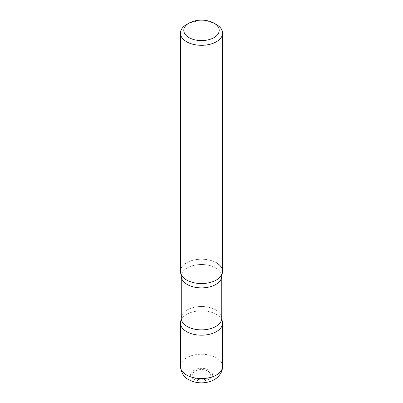 <?xml version="1.0" encoding="UTF-8"?>
<svg xmlns="http://www.w3.org/2000/svg" width="403" height="403" viewBox="0 0 403 403"><rect width="100%" height="100%" fill="white"/><g stroke="black" fill="none" stroke-linecap="round" stroke-linejoin="round"><path stroke-width="0.3" stroke-dasharray="2.02 1.51" d="M207.762 371.047A8.856 5.113 0 0 0 195.238 371.047A8.856 5.113 0 0 0 195.238 378.276A8.856 5.113 0 0 0 207.762 378.276A8.856 5.113 0 0 0 207.762 371.047M221.63 319.403A21.082 12.171 0 0 0 216.406 314.416A21.082 12.171 0 0 0 181.37 319.403M222.582 271.375A21.082 12.171 0 0 0 216.406 262.771A21.082 12.171 0 0 0 193.43 260.131A21.082 12.171 0 0 0 180.418 271.375M216.406 24.523A21.082 12.171 0 0 0 186.594 24.523M216.406 314.416A21.082 12.171 0 0 0 195.495 311.353A21.082 12.171 0 0 0 180.871 320.511A21.082 12.171 180 0 1 186.594 314.416A21.082 12.171 180 0 1 207.505 311.353A21.082 12.171 180 0 1 222.129 320.511A21.082 12.171 0 0 0 216.406 314.416M216.406 262.771A21.082 12.171 0 0 0 191.455 260.676A21.082 12.171 0 0 0 180.871 273.889A21.082 12.171 180 0 1 186.594 262.771A21.082 12.171 180 0 1 211.545 260.676A21.082 12.171 180 0 1 222.129 273.889M222.582 366.403A21.082 12.171 0 0 0 216.406 357.793A21.082 12.171 0 0 0 193.43 355.154A21.082 12.171 0 0 0 180.418 366.403M193.747 379.137A10.962 6.327 0 0 0 209.253 379.137A10.962 6.327 0 0 0 209.253 370.186A10.962 6.327 0 0 0 193.747 370.186A10.962 6.327 0 0 0 193.747 379.137M221.741 318.199A20.241 11.687 0 0 0 215.812 309.937A20.241 11.687 0 0 0 193.752 307.403A20.241 11.687 0 0 0 181.259 318.199A20.241 11.687 180 0 1 187.188 309.937A20.241 11.687 180 0 1 209.248 307.403A20.241 11.687 180 0 1 221.741 318.199L222.129 320.511M221.741 276.196A20.241 11.687 0 0 0 215.812 267.935A20.241 11.687 0 0 0 193.752 265.401A20.241 11.687 0 0 0 181.259 276.196A20.241 11.687 180 0 1 187.188 267.935A20.241 11.687 180 0 1 209.248 265.401A20.241 11.687 180 0 1 221.741 276.196M180.871 320.511L181.259 318.199"/><path stroke-width="0.6" d="M181.37 319.403A21.082 12.171 0 0 0 180.418 323.02A21.082 12.171 0 0 0 186.594 331.629A21.082 12.171 0 0 0 209.57 334.268A21.082 12.171 0 0 0 222.582 323.02A21.082 12.171 0 0 0 221.63 319.403M188.977 23.147L186.594 24.523A21.082 12.171 0 0 0 180.418 33.127L180.418 271.375A21.082 12.171 0 0 0 186.594 279.984A21.082 12.171 0 0 0 209.57 282.624A21.082 12.171 0 0 0 222.582 271.375L222.582 33.127A21.082 12.171 0 0 0 216.406 24.523L214.023 23.142A17.712 10.226 0 0 0 214.023 23.142A17.712 10.226 0 0 0 188.977 23.147A17.712 10.226 0 0 0 188.977 37.605A17.712 10.226 0 0 0 214.023 37.605A17.712 10.226 0 0 0 214.023 23.147L216.406 24.523M180.418 33.127A21.082 12.171 0 0 0 186.594 41.736A21.082 12.171 0 0 0 209.57 44.375A21.082 12.171 0 0 0 222.582 33.127M180.871 320.511A21.082 12.171 0 0 0 186.594 331.629A21.082 12.171 0 0 0 211.545 333.724A21.082 12.171 0 0 0 222.129 320.511A21.082 12.171 180 0 1 216.406 331.629A21.082 12.171 180 0 1 191.455 333.724A21.082 12.171 180 0 1 180.871 320.511L181.259 318.199A20.241 11.687 0 0 0 187.188 326.465A20.241 11.687 0 0 0 209.248 328.994A20.241 11.687 0 0 0 221.741 318.199A20.241 11.687 180 0 1 215.812 326.465A20.241 11.687 180 0 1 193.752 328.994A20.241 11.687 180 0 1 181.259 318.199L181.259 276.196A20.241 11.687 0 0 0 187.188 284.458A20.241 11.687 0 0 0 209.248 286.991A20.241 11.687 0 0 0 221.741 276.196A20.241 11.687 180 0 1 215.812 284.458A20.241 11.687 180 0 1 193.752 286.991A20.241 11.687 180 0 1 181.259 276.196L180.871 273.889A21.082 12.171 0 0 0 186.594 279.984A21.082 12.171 0 0 0 207.505 283.047A21.082 12.171 0 0 0 222.129 273.889A21.082 12.171 0 0 0 216.406 262.771M222.129 273.889L221.741 276.196L221.741 318.199L221.741 276.196L222.129 273.889A21.082 12.171 180 0 1 216.406 279.984A21.082 12.171 180 0 1 195.495 283.047A21.082 12.171 180 0 1 180.871 273.889L181.259 276.196L181.259 318.199M222.582 366.403C222.562 369.108 221.831 371.606 220.396 373.908L218.471 376.392C216.255 378.669 213.57 380.336 210.416 381.404C202.79 383.807 195.546 383.218 188.69 379.641C184.085 377.581 181.33 373.168 180.418 366.403A21.082 12.171 0 0 0 186.594 375.007A21.082 12.171 0 0 0 209.57 377.646A21.082 12.171 0 0 0 222.582 366.403L222.582 323.02M180.418 366.403L180.418 323.02M221.741 318.199L222.129 320.511"/></g></svg>
